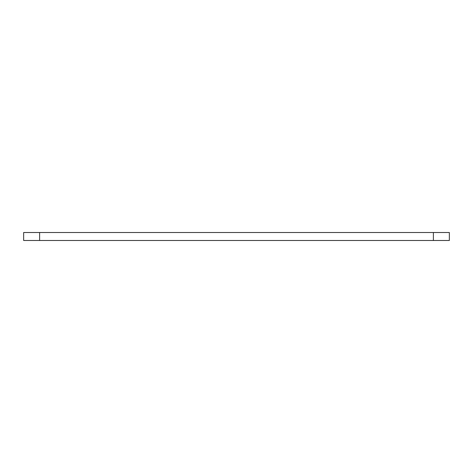<?xml version="1.0" encoding="UTF-8"?>
<svg xmlns="http://www.w3.org/2000/svg" width="473" height="473" viewBox="0 0 473 473"><rect width="100%" height="100%" fill="white"/><g stroke="black" fill="none" stroke-linecap="round" stroke-linejoin="round"><path stroke-width="0.71" d="M23.65 232.509L449.35 232.509L449.35 240.491L23.65 240.491L23.65 232.509M433.386 232.509L433.386 240.491M39.614 232.509L39.614 240.491"/></g></svg>
